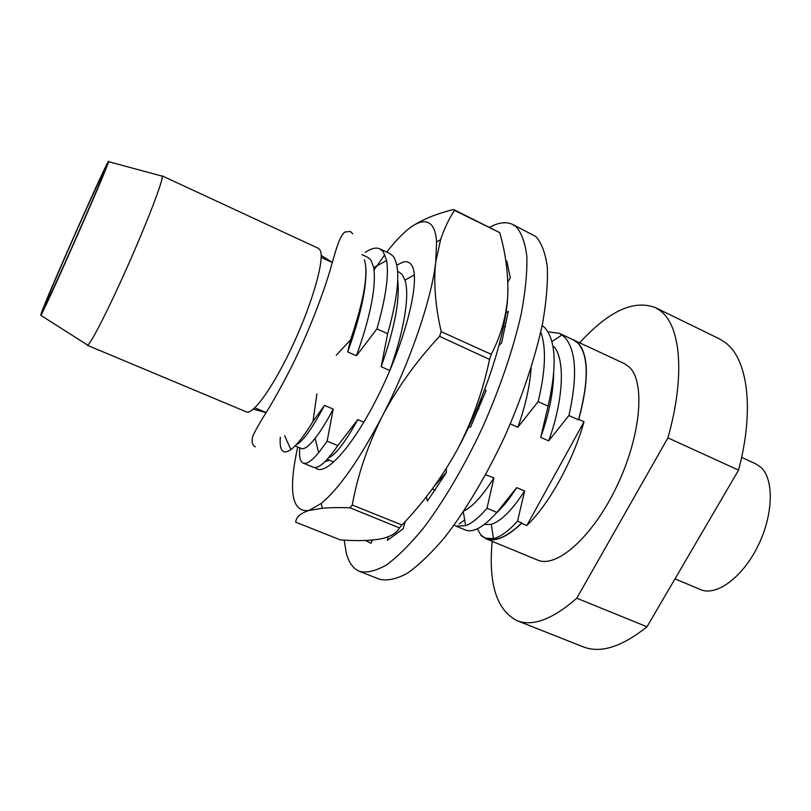 <?xml version="1.0" encoding="UTF-8"?>
<svg xmlns="http://www.w3.org/2000/svg" width="811" height="811" viewBox="0 0 811 811"><rect width="100%" height="100%" fill="white"/><g stroke="black" fill="none" stroke-linecap="round" stroke-linejoin="round"><path stroke-width="1.22" d="M365.203 252.464C371.144 248.369 376.04 247.173 379.893 248.886L383.197 251.643L386.624 260.534C389.027 275.142 385.793 297.921 376.922 328.891L356.475 355.776C370.597 315.864 376.355 286.465 373.739 267.569L370.86 260.017L367.728 257.33L361.858 254.593M397.735 280.738C400.016 300.232 394.491 328.891 381.16 366.704L387.658 333.737C398.88 293.4 400.766 267.62 393.305 256.398L389.898 253.59L379.893 248.886M553.67 373.78C553.315 392.514 548.996 413.701 540.714 437.352L548.074 406.129C557.167 366.542 556.022 340.346 544.637 327.553L542.164 325.475M46.126 302.067C52.603 284.134 103.311 169.834 103.747 172.236L103.504 173.301C100.838 182.83 44.433 310.157 45.345 304.622L46.126 302.067M108.319 162.504C105.876 171.942 42.719 314.8 40.783 315.307L41.543 312.357C49.714 289.953 110.945 152.154 108.562 161.663L108.319 162.504M161.389 175.946L161.967 175.784L162.23 177.163C161.845 183.985 146.588 223.532 127.58 266.312C108.573 309.123 90.954 343.651 87.669 345.141L86.949 344.685M161.967 175.784L318.49 248.389L320.284 250.437C324.653 259.348 313.005 301.246 293.694 343.225C274.442 385.266 253.133 415.364 246.372 411.876L87.223 345.233M547.962 331.841L559.316 333.291L564.344 336.818C576.215 349.815 577.746 376.061 568.917 415.526L548.682 440.88C563.321 400.34 565.48 360.662 554.197 346.804M559.316 333.291L573.58 340.002L578.101 343.286C588.745 355.654 588.887 381.18 578.517 419.865L578.78 419.378L584.052 421.761C572.961 461.185 548.915 504.412 526.795 525.548L521.554 523.348C506.956 537.237 495.085 542.377 485.921 538.747L481.318 535.747L477.273 528.833M571.045 338.816L624.217 363.531L629.214 367.018C645.546 381.768 641.055 435.811 616.806 486.316C592.74 536.933 556.468 568.714 537.531 560.036L485.921 538.747M573.701 339.758L578.233 343.043C588.867 355.37 589.05 380.815 578.78 419.378M579.845 342.647C608.412 311.272 633.513 299.543 655.146 307.491L660.377 310.785C680.662 325.718 685.569 375.605 667.909 437.859L576.773 598.214C552.585 619.351 532.655 626.832 517.002 620.658C496.545 610.034 488.283 583.596 492.196 541.342M655.146 307.491L719.073 338.704L724.892 342.283C747.489 358.259 754.929 408.562 738.547 470.127L646.985 626.781L576.773 598.214M741.609 457.353L755.822 463.902L760.789 467.237C774.272 479.159 773.461 514.975 757.778 546.34C742.258 577.807 716.103 596.612 700.39 589.556L675.005 578.841M389.949 370.232L389.756 370.515C403.777 332.074 410.042 295.245 404.963 280.16L402.246 274.665L398.819 271.857M381.16 366.704L389.756 370.515M478.449 409.433L481.541 397.491M510.312 423.889L517.864 427.235C525.548 405.48 529.968 385.661 531.134 367.778M540.755 332.054C546.432 347.615 545.56 370.809 538.139 401.638L517.864 427.235M540.714 437.352L548.682 440.88M365.943 268.421C366.633 288.077 360.56 315.905 347.737 351.913L356.475 355.776M347.737 351.913L350.504 339.91C363.946 300.435 368.579 273.723 364.392 259.763M363.865 422.217L357.773 419.611C345.689 441.519 336.068 454.231 328.911 457.749M295.103 445.918L301.317 448.503C304.206 449.679 308.819 446.273 315.155 438.295C320.538 431.411 326.559 421.679 333.199 409.089L327.147 441.164L318.642 452.751C311.667 460.993 306.507 464.429 303.172 463.081L313.33 467.278C318.307 469.163 326.468 461.946 337.802 445.624L357.773 419.611M434.321 486.154L446.293 472.448M463.892 510.981C472.712 506.652 482.717 495.612 493.919 477.872L485.627 474.759M493.919 477.872L487.005 508.274C479.027 517.509 471.911 523.318 465.646 525.69L455.975 526.106L454.109 525.082M333.199 409.089L324.501 405.368C312.58 427.802 303.324 440.849 296.745 444.509M280.292 437.271C279.319 450.835 282.857 454.951 290.906 449.618C296.745 445.32 304.115 435.923 312.995 421.416L324.501 405.368M303.172 463.081C300.131 461.652 298.995 456.573 299.756 447.844M484.299 524.504L491.284 524.312C500.934 521.341 512.055 510.241 524.636 491.01L516.688 487.614C509.632 498.704 502.81 507.22 496.231 513.15M455.975 526.106L465.423 529.999C473.117 533.06 483.599 527.201 496.879 512.41L516.688 487.614M524.636 491.01L517.56 521.098C508.477 531.114 500.448 536.953 493.463 538.595L485.242 538.169L480.568 534.631L481.318 535.747M667.909 437.859L738.547 470.127M526.795 525.548L584.052 421.761M312.995 421.416L316.908 393.842M337.802 445.624L327.147 441.164M496.879 512.41L487.005 508.274M521.554 523.348L521.808 522.882L517.56 521.098M568.917 415.526L578.517 419.865M538.139 401.638L548.074 406.129M376.922 328.891L387.658 333.737M336.241 355.279L350.504 339.91M646.985 626.781C621.723 646.955 600.444 653.636 583.16 646.823L517.002 620.658M521.808 522.882C507.149 536.923 495.217 542.133 486.012 538.494L485.242 538.18M386.766 252.12C394.947 241.526 402.54 233.538 409.525 228.175C419.226 220.795 426.576 219.781 431.574 225.144C434.382 228.408 436.054 234.004 436.582 241.931L435.71 262.166C433.51 282.877 435.335 306.031 441.184 331.638L491.233 354.336C500.732 336.17 506.236 316.807 507.716 296.268C508.548 275.456 505.902 254.249 499.758 232.656L454.464 210.384C448.767 219.152 444.134 228.945 440.566 239.762L435.71 262.166C431.564 299.431 409.737 363.216 382.194 416.327C367.758 445.34 357.773 474.901 352.227 505.03L402.003 525.021C423.9 502.11 442.471 476.736 457.728 448.899C472.306 420.747 482.92 390.922 489.56 359.435L439.582 336.332C416.54 360.956 397.41 387.617 382.194 416.327C359.425 459.624 339.099 488.668 321.217 503.438L308.961 510.484C300.465 513.211 296.056 517.114 295.731 522.172L340.326 539.883L344.594 540.146C358.614 541.018 370.414 540.643 379.994 539.031C390 537.034 396.488 533.334 399.468 527.931L349.997 507.767C339.333 507.422 330.128 507.574 322.403 508.233L308.961 510.484C292.649 512.491 288.463 493.362 296.42 453.085L297.708 447.003M409.525 228.175C420.118 220.43 434.797 214.195 453.582 209.481L454.464 210.384M396.853 265.096L403.138 262.054C406.676 261.152 409.433 262.105 411.43 264.923C420.777 276.855 407.751 334.183 381.444 389.108C355.248 444.154 324.958 478.186 315.297 467.572M453.582 209.481L499.758 232.656M507.97 288.787L507.716 296.268C505.821 333.929 485.525 397.055 457.728 448.899M374.104 269.881L384.88 254.583M402.003 525.021L399.468 527.931M491.233 354.336L489.56 359.435M441.184 331.638L439.582 336.332M352.227 505.03L349.997 507.767M489.702 227.212C498.633 222.407 506.267 221.484 512.603 224.414L516.283 226.887C521.706 233.081 525.234 243.036 526.866 256.732C527.262 272.537 525.406 291.443 521.301 313.472C513.545 348.254 500.032 388.134 482.454 427.61C464.186 466.619 443.465 501.725 423.241 528.366C410.001 544.445 397.725 556.64 386.401 564.973C375.868 570.964 366.917 573.113 359.537 571.39C353.201 568.744 348.781 562.621 346.277 553.021L344.178 540.116M512.603 224.414L535.757 236.467C541.505 242.793 545.337 252.86 547.283 266.647C547.983 282.512 546.411 301.459 542.569 323.477C535.169 358.229 521.889 397.978 504.401 437.241C486.184 476.016 465.352 510.849 444.874 537.206C431.442 553.092 418.922 565.115 407.325 573.265C396.508 579.105 387.252 581.092 379.558 579.247L359.537 571.39M446.334 468.494L446.283 472.701L427.356 501.157L426.393 496.646M484.633 389.564L486.063 390.618L470.492 427.184L468.565 427.275M435.112 490.209L432.222 489.003M405.287 521.463L403.199 528.752L387.465 540.298L388.134 536.791M372.452 540.055L370.901 543.329L365.66 540.471M372.137 540.714L370.83 540.187M505.415 326.934L503.57 326.083M505.902 312.985L508.315 311.242L501.603 342.881L498.937 345.668M505.983 262.024L506.753 260.919L510.301 277.737L507.858 281.944M40.783 315.307L87.669 345.141M254.847 407.791L266.19 412.566M414.33 274.868L404.963 280.16M551.936 341.573L562.064 334.902M386.624 260.534L373.739 267.569M327.269 459.279L332.784 461.581M463.223 511.295L465.646 525.69M315.144 438.295L318.642 452.751M464.673 519.912L459.29 523.886M493.463 538.595L491.284 524.312M284.651 435.73L290.906 449.618M321.186 257.391L332.368 262.561M108.562 161.663L162.21 176.169M352.734 233.781L350.332 231.439L344.827 232.037C339.008 236.964 335.521 251.44 329.895 270.986C321.744 297.982 308.038 333.068 292.467 364.94C284.387 380.967 276.247 395.819 268.066 409.514C260.838 420.838 255.759 429.698 252.829 436.075C251.43 441.64 252.262 445.219 255.323 446.82M266.14 412.657L253.346 409.149M321.176 255.374L331.395 261.892M329.56 460.232L324.978 461.652M436.582 241.931L440.545 239.742M321.217 503.438L322.383 508.233"/></g></svg>
